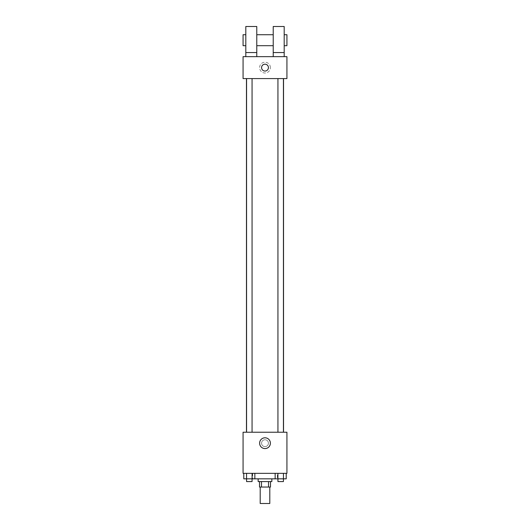 <?xml version="1.0" encoding="UTF-8"?>
<svg xmlns="http://www.w3.org/2000/svg" width="530" height="530" viewBox="0 0 530 530"><rect width="100%" height="100%" fill="white"/><g stroke="black" fill="none" stroke-linecap="round" stroke-linejoin="round"><path stroke-width="0.4" stroke-dasharray="2.65 1.99" d="M269.796 503.5L260.203 503.5M269.796 487.05L260.203 487.05L269.796 487.05M261.482 487.05L259.514 487.05L259.514 481.571L261.482 481.571L261.482 487.05L270.485 487.05L270.485 481.571L268.518 481.571L268.518 487.05M261.482 481.571L259.514 481.571M268.518 481.571L270.485 481.571M258.15 481.571L271.85 481.571M265 478.828L258.15 478.828L265 478.828M275.143 473.343L286.22 473.343L275.143 473.343L286.22 473.343L275.143 473.343L277.912 473.343L275.143 473.343L275.143 478.828L246.549 478.828L252.088 478.828L252.088 473.343L243.78 473.343L254.857 473.343L243.78 473.343L254.857 473.343L246.549 473.343L246.549 478.828L252.088 478.828L252.088 473.343L254.857 473.343L254.857 478.828M277.336 473.343L252.664 473.343L277.336 473.343L277.336 478.828M243.071 473.343L286.929 473.343L286.929 432.222L243.071 432.222L243.071 473.343M268.425 443.193A3.425 3.425 0 0 0 263.284 440.225A3.425 3.425 0 0 0 263.284 446.154A3.425 3.425 0 0 0 268.425 443.193A3.425 3.425 0 0 0 263.284 440.225A3.425 3.425 0 0 0 263.284 446.154A3.425 3.425 0 0 0 268.425 443.193M283.53 432.222L246.47 432.222L283.53 432.222M252.061 432.222L246.576 432.222L252.061 432.222L246.576 432.222L252.061 432.222L252.061 78.586L246.576 78.586L252.061 78.586M283.424 432.222L277.939 432.222L283.424 432.222L277.939 432.222L283.424 432.222L283.424 78.586L277.939 78.586L283.424 78.586M243.071 446.618L243.071 439.761L243.071 446.618M286.929 439.761L286.929 446.618L286.929 439.761M270.393 443.193A5.393 5.393 0 0 1 262.304 447.857A5.393 5.393 0 0 1 262.304 438.522A5.393 5.393 0 0 1 270.393 443.193M283.53 78.586L246.47 78.586L283.53 78.586M243.071 78.586L286.929 78.586L286.929 56.657L243.071 56.657L243.071 78.586M270.393 67.621A5.393 5.393 0 0 0 262.304 62.951A5.393 5.393 0 0 0 262.304 72.292A5.393 5.393 0 0 0 270.393 67.621A5.393 5.393 0 0 1 262.304 72.292A5.393 5.393 0 0 1 262.304 62.951A5.393 5.393 0 0 1 270.393 67.621M243.071 67.621L243.071 71.046L243.071 67.621M265 64.196A3.425 3.425 0 0 0 262.032 69.337A3.425 3.425 0 0 0 267.968 69.337A3.425 3.425 0 0 0 265 64.196M286.929 67.621L286.929 71.046L286.929 67.621M273.222 56.657L284.193 56.657L273.222 56.657L273.222 52.543L284.193 52.543L284.193 56.657M245.807 56.657L256.778 56.657L256.778 26.5L245.807 26.5L245.807 56.657L256.778 56.657M256.778 45.693L256.778 34.722L256.778 45.693M273.222 45.693L273.222 34.722L273.222 45.693M284.193 52.543L284.193 26.5L273.222 26.5L273.222 52.543M284.193 40.207L284.193 45.693L284.193 40.207M286.929 34.722L286.929 45.693M245.807 34.722L245.807 45.693L245.807 34.722M243.071 45.693L243.071 34.722M245.807 52.543L256.778 52.543M275.143 478.828L277.912 478.828L277.912 473.343L283.451 473.343L277.912 473.343L277.912 478.828L286.22 478.828L283.451 478.828L286.22 478.828L286.22 473.343L283.451 473.343L283.451 478.828L277.912 478.828L283.451 478.828L283.451 473.343L286.22 473.343M283.424 478.828L277.939 478.828L283.424 478.828L277.939 478.828L283.424 478.828L283.424 481.571L277.939 481.571L283.424 481.571L277.939 481.571L277.939 478.828M243.78 473.343L246.549 473.343L243.78 473.343L246.549 473.343L243.78 473.343L243.78 478.828L246.549 478.828L243.78 478.828L246.549 478.828L246.549 473.343L252.088 473.343L252.088 478.828M252.061 478.828L246.576 478.828L252.061 478.828L246.576 478.828L252.061 478.828L252.061 481.571L246.576 481.571L252.061 481.571L246.576 481.571L246.576 478.828M283.451 473.343L283.451 478.828M277.912 473.343L277.912 478.828M246.549 473.343L252.088 473.343L246.549 473.343L246.549 478.828M254.857 473.343L252.088 473.343M252.664 473.343L252.664 478.828M246.576 78.586L246.576 432.222M277.939 78.586L277.939 432.222"/><path stroke-width="0.79" d="M260.203 487.05L260.203 503.5L269.796 503.5L269.796 487.05M268.518 481.571L268.518 487.05L259.514 487.05L259.514 481.571M268.518 487.05L270.485 487.05L270.485 481.571M271.85 478.828L271.85 481.571L258.15 481.571L258.15 478.828M261.482 481.571L261.482 487.05M254.857 473.343L254.857 478.828L286.22 478.828L286.22 473.343M286.929 473.343L243.071 473.343L243.071 432.222L286.929 432.222L286.929 473.343M270.393 443.193A5.393 5.393 0 0 1 262.304 447.857A5.393 5.393 0 0 1 262.304 438.522A5.393 5.393 0 0 1 270.393 443.193M283.53 78.586L283.53 432.222M277.939 432.222L277.939 78.586M252.061 78.586L252.061 432.222M286.929 78.586L243.071 78.586L243.071 56.657L286.929 56.657L286.929 78.586M265 64.196A3.425 3.425 0 0 1 267.968 69.337A3.425 3.425 0 0 1 262.032 69.337A3.425 3.425 0 0 1 265 64.196M245.807 56.657L245.807 26.5L256.778 26.5L256.778 56.657M256.778 45.693L273.222 45.693M273.222 56.657L273.222 26.5L284.193 26.5L284.193 56.657M284.193 45.693L286.929 45.693L286.929 34.722L284.193 34.722M245.807 34.722L243.071 34.722L243.071 45.693L245.807 45.693M245.807 52.543L256.778 52.543M273.222 52.543L284.193 52.543M275.143 473.343L275.143 478.828M283.451 473.343L283.451 478.828M277.912 473.343L277.912 478.828M283.424 478.828L283.424 481.571L277.939 481.571L277.939 478.828M254.857 478.828L243.78 478.828L243.78 473.343M252.088 473.343L252.088 478.828M246.549 473.343L246.549 478.828M252.061 478.828L252.061 481.571L246.576 481.571L246.576 478.828M246.47 78.586L246.47 432.222M283.424 432.222L283.424 78.586M246.576 78.586L246.576 432.222M256.778 34.722L273.222 34.722"/></g></svg>
